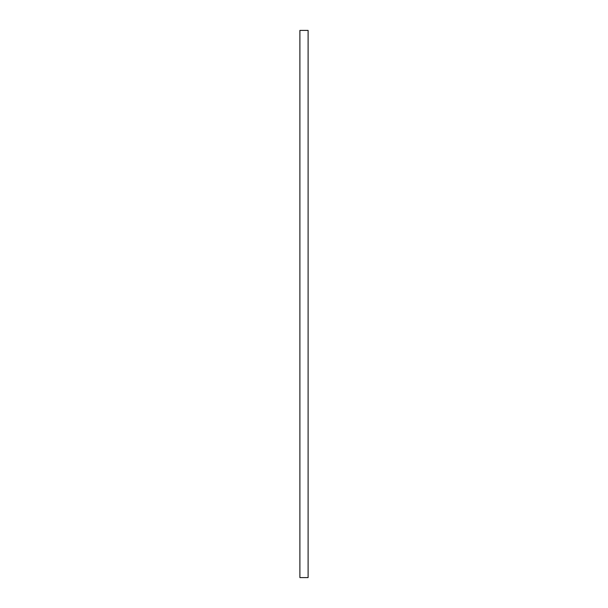 <?xml version="1.0" encoding="UTF-8"?>
<svg xmlns="http://www.w3.org/2000/svg" width="608" height="608" viewBox="0 0 608 608"><rect width="100%" height="100%" fill="white"/><g stroke="black" fill="none" stroke-linecap="round" stroke-linejoin="round"><path stroke-width="0.91" d="M299.896 577.6L299.896 30.4L308.104 30.4L308.104 577.6L299.896 577.6"/></g></svg>
